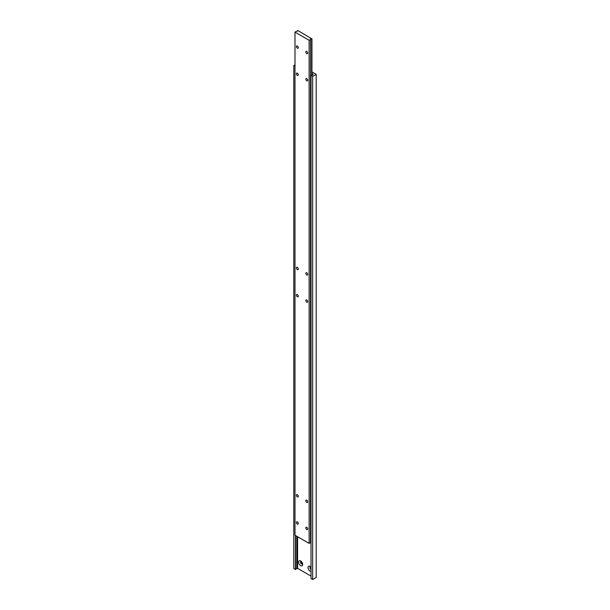 <?xml version="1.0" encoding="UTF-8"?>
<svg xmlns="http://www.w3.org/2000/svg" width="610" height="610" viewBox="0 0 610 610"><rect width="100%" height="100%" fill="white"/><g stroke="black" fill="none" stroke-linecap="round" stroke-linejoin="round"><path stroke-width="0.91" d="M297.344 46.002A1.334 0.77 -120 0 0 296.681 45.933A1.334 0.77 -120 0 0 296.475 47A1.334 0.77 -120 0 0 297.344 48.175A1.334 0.77 -120 0 0 298.015 48.243A1.334 0.77 -120 0 0 298.214 47.176A1.334 0.77 -120 0 0 297.344 46.002M297.344 294.561A1.334 0.77 -120 0 0 296.681 294.5A1.334 0.77 -120 0 0 296.475 295.568A1.334 0.77 -120 0 0 297.344 296.742A1.334 0.77 -120 0 0 298.015 296.803A1.334 0.77 -120 0 0 298.214 295.736A1.334 0.77 -120 0 0 297.344 294.561M306.769 500.154A1.334 0.77 -120 0 0 306.098 500.093A1.334 0.77 -120 0 0 305.9 501.161A1.334 0.77 -120 0 0 306.769 502.335A1.334 0.77 -120 0 0 307.432 502.396A1.334 0.77 -120 0 0 307.638 501.328A1.334 0.77 -120 0 0 306.769 500.154M306.769 300.006A1.334 0.77 -120 0 0 306.098 299.937A1.334 0.77 -120 0 0 305.9 301.004A1.334 0.77 -120 0 0 306.769 302.179A1.334 0.77 -120 0 0 307.432 302.247A1.334 0.77 -120 0 0 307.638 301.18A1.334 0.77 -120 0 0 306.769 300.006M306.769 527.353A1.334 0.77 -120 0 0 306.098 527.284A1.334 0.77 -120 0 0 305.9 528.351A1.334 0.77 -120 0 0 306.769 529.526A1.334 0.77 -120 0 0 307.432 529.594A1.334 0.77 -120 0 0 307.638 528.527A1.334 0.77 -120 0 0 306.769 527.353M306.769 272.807A1.334 0.77 -120 0 0 306.098 272.739A1.334 0.77 -120 0 0 305.9 273.806A1.334 0.77 -120 0 0 306.769 274.98A1.334 0.77 -120 0 0 307.432 275.049A1.334 0.77 -120 0 0 307.638 273.981A1.334 0.77 -120 0 0 306.769 272.807M297.344 73.192A1.334 0.77 -120 0 0 296.681 73.131A1.334 0.77 -120 0 0 296.475 74.199A1.334 0.77 -120 0 0 297.344 75.373A1.334 0.77 -120 0 0 298.015 75.434A1.334 0.77 -120 0 0 298.214 74.367A1.334 0.77 -120 0 0 297.344 73.192M306.769 78.637A1.334 0.77 -120 0 0 306.098 78.568A1.334 0.77 -120 0 0 305.9 79.635A1.334 0.77 -120 0 0 306.769 80.81A1.334 0.77 -120 0 0 307.432 80.878A1.334 0.77 -120 0 0 307.638 79.811A1.334 0.77 -120 0 0 306.769 78.637M297.344 494.718A1.334 0.77 -120 0 0 296.681 494.657A1.334 0.77 -120 0 0 296.475 495.724A1.334 0.77 -120 0 0 297.344 496.891A1.334 0.77 -120 0 0 298.015 496.959A1.334 0.77 -120 0 0 298.214 495.892A1.334 0.77 -120 0 0 297.344 494.718M297.344 267.371A1.334 0.77 -120 0 0 296.681 267.302A1.334 0.77 -120 0 0 296.475 268.369A1.334 0.77 -120 0 0 297.344 269.544A1.334 0.77 -120 0 0 298.015 269.612A1.334 0.77 -120 0 0 298.214 268.545A1.334 0.77 -120 0 0 297.344 267.371M297.344 521.916A1.334 0.77 -120 0 0 296.681 521.847A1.334 0.77 -120 0 0 296.475 522.915A1.334 0.77 -120 0 0 297.344 524.089A1.334 0.77 -120 0 0 298.015 524.158A1.334 0.77 -120 0 0 298.214 523.09A1.334 0.77 -120 0 0 297.344 521.916M306.769 51.438A1.334 0.77 -120 0 0 306.098 51.377A1.334 0.77 -120 0 0 305.9 52.445A1.334 0.77 -120 0 0 306.769 53.619A1.334 0.77 -120 0 0 307.432 53.68A1.334 0.77 -120 0 0 307.638 52.612A1.334 0.77 -120 0 0 306.769 51.438M297.604 30.622A0.999 0.58 180 0 1 297.642 30.774A0.999 0.58 180 0 1 296.384 31.331L294.988 32.132L309.125 40.291L310.513 39.49A0.999 0.58 180 0 1 310.475 39.337A0.999 0.58 180 0 1 311.733 38.781L297.817 30.5L297.604 30.919M311.946 38.659L311.946 75.266M294.988 32.132L294.988 535.237L309.125 543.396L310.513 542.595L310.513 39.49M309.125 40.291L309.125 543.396M311.733 38.781L311.733 75.32M310.513 542.298A0.999 0.58 180 0 1 311.008 541.939M310.635 566.827A1.502 0.862 -120 0 0 310.292 566.896A1.502 0.862 -120 0 0 310.055 568.078A1.502 0.862 -120 0 0 311.008 569.397M310.536 566.827A1.502 0.862 -120 0 0 310.414 567.33A1.502 0.862 -120 0 0 311.008 568.779A1.51 0.869 -120 0 1 310.414 567.33M311.008 567.216A2.882 1.662 -120 0 0 310.063 566.408L310.063 566.408A2.882 1.662 -120 0 0 308.027 567.582A2.882 1.662 -120 0 0 310.063 571.112A2.882 1.662 -120 0 0 311.008 571.387M301.21 561.391A1.502 0.862 -120 0 0 300.867 561.459A1.502 0.862 -120 0 0 300.638 562.656A1.502 0.862 -120 0 0 301.622 563.976A1.502 0.862 -120 0 0 302.369 564.052A1.502 0.862 -120 0 0 302.598 563.792M301.119 561.391A1.502 0.862 -120 0 0 300.989 561.894A1.502 0.862 -120 0 0 302.049 563.731L302.049 563.731A1.502 0.862 -120 0 0 302.552 563.876M300.989 561.894A1.51 0.869 -120 0 0 302.057 563.731L302.049 563.731M300.646 560.964A2.882 1.662 -120 0 0 298.603 562.145A2.882 1.662 -120 0 0 300.646 565.668A2.882 1.662 -120 0 0 302.682 564.494A2.882 1.662 -120 0 0 300.646 560.964L300.646 560.964M297.581 536.739L297.581 568.352L311.008 576.099M311.946 73.535L313.128 74.214L312.442 74.908M312.442 74.611A0.999 0.58 180 0 1 312.472 74.763A0.999 0.58 180 0 1 311.214 75.32L312.656 76.395L316.186 74.351L311.946 71.904M316.186 74.351L316.186 577.464L312.656 579.5L311.008 578.547L311.008 75.442M294.988 64.835L293.814 65.514L293.814 568.619L295.675 569.45L295.675 535.633M295.461 535.511L295.461 569.572M293.814 65.514L294.988 66.193M296.895 536.342L296.895 568.741L297.581 568.352M295.675 569.153A0.999 0.58 180 0 1 296.895 568.741M312.656 76.395L312.656 579.5"/></g></svg>
